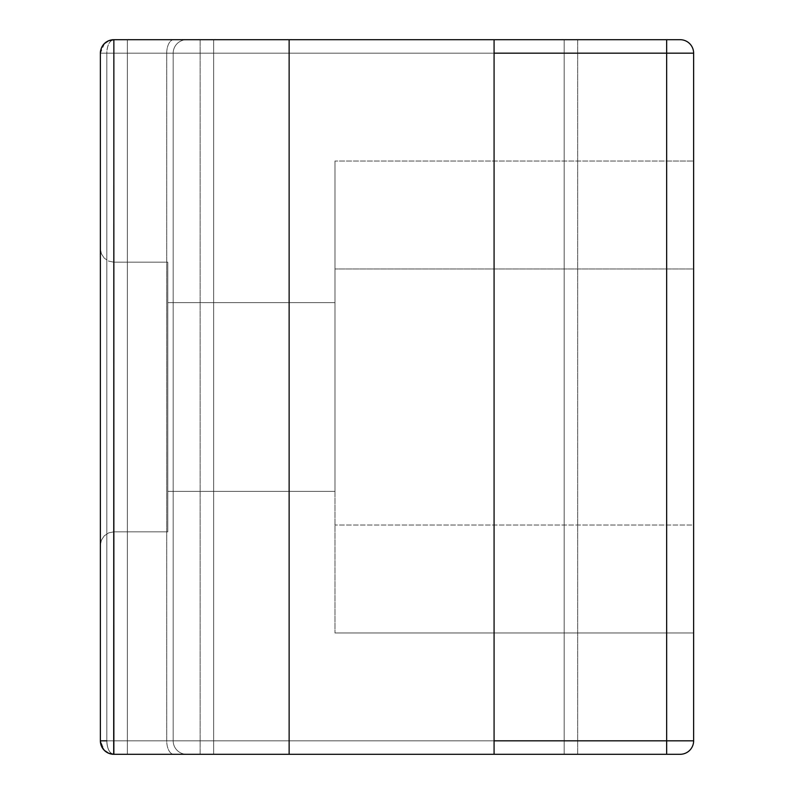 <?xml version="1.0" encoding="UTF-8"?>
<svg xmlns="http://www.w3.org/2000/svg" width="794" height="794" viewBox="0 0 794 794"><rect width="100%" height="100%" fill="white"/><g stroke="black" fill="none" stroke-linecap="round" stroke-linejoin="round"><path stroke-width="0.6" stroke-dasharray="3.97 2.98" d="M334.979 491.377L334.979 302.623L167.792 302.623L167.792 491.377L334.979 491.377L167.792 491.377L334.979 491.377L167.792 491.377L167.792 302.623L334.979 302.623L334.979 632.957L666.662 632.957L666.662 740.822L127.338 740.822L127.338 53.178L666.662 53.178L666.662 161.043L334.979 161.043L334.979 632.957L334.979 161.043L334.979 397L334.979 302.623L167.792 302.623L334.979 302.623L334.979 491.377M100.372 53.178L100.372 740.822L100.372 53.178L100.372 740.822L100.372 53.178L127.338 53.178L127.338 740.822L666.662 740.822L666.662 632.957L693.628 632.957L693.628 53.178L693.628 161.043L334.979 161.043L334.979 632.957L693.628 632.957L334.979 632.957L693.628 632.957L693.628 525.042L334.979 525.042L693.628 525.042L693.628 268.958L334.979 268.958L693.628 268.958L693.628 161.043L334.979 161.043L693.628 161.043L666.662 161.043L666.662 53.178L693.628 53.178A13.478 13.478 0 0 0 680.14 39.7L113.86 39.7L680.14 39.7A13.478 13.478 0 0 1 693.628 53.178L666.662 53.178L666.662 39.7L666.662 53.178L127.338 53.178L127.338 39.7L127.338 53.178L100.372 53.178A13.478 13.478 0 0 1 113.86 39.7A13.478 13.478 0 0 0 100.372 53.178L100.372 740.822A13.478 13.478 0 0 0 113.86 754.3L186.669 754.3L113.86 754.3A13.478 13.478 0 0 1 100.372 740.822C101.175 749.01 105.671 753.496 113.86 754.3A13.478 13.478 0 0 1 100.372 740.822L166.73 740.822L166.73 53.178L106.823 53.178L106.823 740.822L106.823 53.178L166.73 53.178L166.73 740.822L100.372 740.822L100.372 53.178A13.478 13.478 0 0 1 113.86 39.7A13.478 13.478 0 0 0 100.372 53.178L106.823 53.178L100.372 53.178L106.823 53.178L106.823 740.822C107.24 749.01 109.582 753.496 113.86 754.3C109.582 753.496 107.24 749.01 106.823 740.822A13.478 7.027 90 0 0 113.86 754.3L173.757 754.3A13.478 7.027 -90 0 1 166.73 740.822L106.823 740.822L106.823 53.178A13.478 7.027 -90 0 1 113.86 39.7C109.582 40.504 107.24 44.99 106.823 53.178L100.372 53.178L104.471 43.501M100.372 545.309L100.372 248.691L100.372 545.309L101.384 540.198L104.262 535.841L108.639 532.883L113.86 531.831L167.792 531.831L167.792 262.169L167.792 531.831L167.792 262.169L113.86 262.169L113.86 531.831L167.792 531.831L113.86 531.831L113.86 262.169L167.792 262.169L167.792 531.831L113.86 531.831L108.639 532.883L104.262 535.841L101.384 540.198L100.372 545.309L100.372 248.691L101.384 253.802L104.262 258.159L108.639 261.117L113.86 262.169L167.792 262.169L113.86 262.169L113.86 531.831L108.639 532.883L104.262 535.841L101.384 540.198L100.372 545.309L101.384 540.198L104.262 535.841L108.639 532.883L113.86 531.831L113.86 262.169L108.639 261.117L104.262 258.159L101.384 253.802L100.372 248.691L100.372 545.309M106.823 740.822L166.73 740.822A13.478 7.027 -90 0 0 173.757 754.3L113.86 754.3L127.338 754.3L127.338 740.822L127.338 754.3L666.662 754.3L666.662 740.822L666.662 754.3L680.14 754.3A13.478 13.478 0 0 0 693.628 740.822L693.628 632.957L693.628 740.822L666.662 740.822L693.628 740.822A13.478 13.478 0 0 1 680.14 754.3L113.86 754.3A13.478 7.027 90 0 1 106.823 740.822L100.372 740.822L104.461 750.489M289.135 39.7L200.148 39.7L289.135 39.7L289.135 754.3L200.148 754.3L289.135 754.3L289.135 39.7L213.636 39.7L213.636 754.3L289.135 754.3L213.636 754.3L213.636 39.7L289.135 39.7M494.076 39.7L577.675 39.7L494.076 39.7L494.076 754.3L577.675 754.3L494.076 754.3L494.076 39.7L564.187 39.7L494.076 39.7M173.757 39.7L113.86 39.7A13.478 7.027 90 0 0 106.823 53.178L173.181 53.178L173.181 740.822A13.478 13.478 0 0 0 186.669 754.3A13.478 13.478 0 0 1 173.181 740.822L166.73 740.822A13.478 7.027 90 0 0 173.757 754.3L186.669 754.3A13.478 13.478 0 0 1 173.181 740.822A13.478 13.478 0 0 0 186.669 754.3L173.757 754.3A13.478 7.027 90 0 1 166.73 740.822L173.181 740.822L166.73 740.822L166.73 53.178A13.478 7.027 -90 0 1 173.757 39.7A13.478 7.027 -90 0 0 166.73 53.178L106.823 53.178A13.478 7.027 90 0 1 113.86 39.7L173.757 39.7A13.478 7.027 90 0 0 166.73 53.178L166.73 740.822L173.181 740.822L173.181 53.178L166.73 53.178L173.181 53.178A13.478 13.478 0 0 1 186.669 39.7L173.757 39.7L186.669 39.7A13.478 13.478 0 0 0 173.181 53.178L166.73 53.178A13.478 7.027 90 0 1 173.757 39.7M494.076 754.3L564.187 754.3L564.187 39.7L564.187 754.3L494.076 754.3M200.148 39.7L200.148 754.3L200.148 39.7L200.148 754.3L213.636 754.3L213.636 39.7L200.148 39.7L213.636 39.7L213.636 754.3L200.148 754.3L200.148 39.7M577.675 754.3L577.675 39.7L577.675 754.3L577.675 39.7L564.187 39.7L564.187 754.3L577.675 754.3L564.187 754.3L564.187 39.7L577.675 39.7L577.675 754.3M167.792 302.623L167.792 491.377L167.792 302.623M113.701 754.3L110.753 753.943M109.155 753.456L106.336 752.007M101.404 48.027A13.478 13.478 0 0 0 100.63 50.548M106.406 41.943L109.195 40.534M111.081 39.988L113.86 39.7M173.181 53.178A13.478 13.478 0 0 1 186.669 39.7A13.478 13.478 0 0 0 173.181 53.178M108.639 261.117L113.86 262.169L108.639 261.117L104.262 258.159L108.639 261.117M101.384 253.802L104.262 258.159L101.384 253.802L100.372 248.691L101.384 253.802"/><path stroke-width="1.19" d="M106.823 740.822L100.372 740.822L101.404 745.973L104.322 750.35L108.699 753.278L113.86 754.3L108.699 753.278L104.322 750.35L101.404 745.973L100.372 740.822L100.372 53.178L100.372 740.822A13.478 13.478 0 0 0 113.86 754.3L289.135 754.3L289.135 39.7L113.86 39.7L113.86 754.3L680.14 754.3A13.478 13.478 0 0 0 693.628 740.822L693.628 53.178L693.628 740.822L666.662 740.822L666.662 53.178L494.076 53.178L494.076 740.822L693.628 740.822A13.478 13.478 0 0 1 680.14 754.3L666.662 754.3L666.662 740.822L494.076 740.822L494.076 754.3L289.135 754.3L289.135 39.7L680.14 39.7L494.076 39.7L494.076 754.3L666.662 754.3L666.662 39.7L666.662 53.178L693.628 53.178L494.076 53.178L494.076 39.7L113.86 39.7L108.699 40.722L104.322 43.65L101.404 48.027L100.372 53.178L100.63 50.548A13.478 13.478 0 0 0 100.372 53.178M693.628 53.178A13.478 13.478 0 0 0 680.14 39.7A13.478 13.478 0 0 1 693.628 53.178M113.701 754.3L113.86 39.7A13.478 13.478 0 0 0 101.404 48.027L104.322 43.65L108.699 40.722L113.86 39.7M110.753 753.943L109.155 753.456M106.336 752.007L104.461 750.489M100.63 50.548L101.404 48.027M104.471 43.501L106.406 41.943M109.195 40.534L111.081 39.988"/></g></svg>
